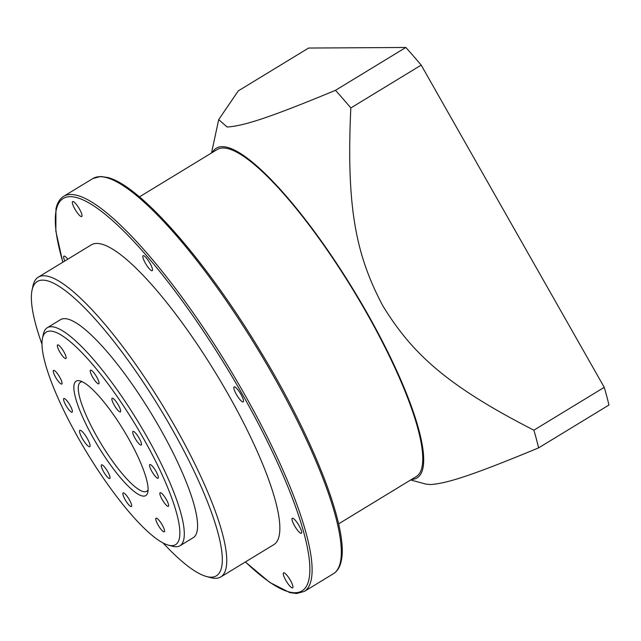 <?xml version="1.0" encoding="UTF-8"?>
<svg xmlns="http://www.w3.org/2000/svg" width="641" height="641" viewBox="0 0 641 641"><rect width="100%" height="100%" fill="white"/><g stroke="black" fill="none" stroke-linecap="round" stroke-linejoin="round"><path stroke-width="0.96" d="M211.522 152.975L218.701 119.603L238.252 90.894L308.609 48.043L405.833 47.474A279.172 62.802 58.7 0 1 421.193 65.11L604.247 387.332A279.172 62.802 58.7 0 1 608.95 405.032L538.592 447.883C471.88 475.542 446.473 483.618 430.239 484.548L425.744 484.067L410.673 479.973M538.592 447.883A279.172 62.802 -121.3 0 0 533.881 430.183L604.247 387.332M533.881 430.183C445.199 384.856 411.482 352.566 382.621 305.461C356.877 256.44 345.996 210.272 350.835 107.96L421.193 65.11M350.835 107.96A279.172 62.802 -121.3 0 0 335.467 90.325L405.833 47.474M218.701 119.603L227.122 126.99C243.396 126.077 269.268 117.776 335.467 90.325M411.546 479.444A193.029 43.42 -121.3 0 0 397.292 371.996A193.029 43.42 -121.3 0 0 280.117 189.239A193.029 43.42 -121.3 0 0 222.203 146.645A193.029 43.42 -121.3 0 0 212.395 152.446M139.442 196.875L217.155 149.545A191.435 43.067 58.7 0 1 222.98 148.023A191.435 43.067 58.7 0 1 360.114 301.679A191.435 43.067 58.7 0 1 416.305 476.543L338.592 523.881M64.813 261.007A8.774 1.971 58.7 0 1 63.9 256.168A8.774 1.971 58.7 0 1 64.164 256.096A8.774 1.971 58.7 0 1 67.041 258.307A8.774 1.971 58.7 0 1 67.778 259.196M79.46 209.038A8.774 1.971 58.7 0 1 81.744 216.546A8.774 1.971 58.7 0 1 81.479 216.618A8.774 1.971 58.7 0 1 75.189 209.575A8.774 1.971 58.7 0 1 72.617 201.562A8.774 1.971 58.7 0 1 72.882 201.49A8.774 1.971 58.7 0 1 79.46 209.038M152.326 268.539A8.774 1.971 58.7 0 1 152.238 270.694A8.774 1.971 58.7 0 1 151.973 270.758A8.774 1.971 58.7 0 1 145.691 263.723A8.774 1.971 58.7 0 1 143.111 255.703A8.774 1.971 58.7 0 1 143.384 255.639A8.774 1.971 58.7 0 1 148.143 260.294A8.774 1.971 58.7 0 1 152.326 268.539M242.955 401.947A8.774 1.971 58.7 0 1 236.673 394.904A8.774 1.971 58.7 0 1 234.093 386.884A8.774 1.971 58.7 0 1 234.366 386.819A8.774 1.971 58.7 0 1 240.647 393.862A8.774 1.971 58.7 0 1 243.219 401.875A8.774 1.971 58.7 0 1 242.955 401.947M298.257 531.109A8.774 1.971 58.7 0 1 293.29 523.344A8.774 1.971 58.7 0 1 292.264 518.257A8.774 1.971 58.7 0 1 292.528 518.192A8.774 1.971 58.7 0 1 298.818 525.235A8.774 1.971 58.7 0 1 301.39 533.248A8.774 1.971 58.7 0 1 301.126 533.32A8.774 1.971 58.7 0 1 298.257 531.109M285.83 580.377A8.774 1.971 58.7 0 1 283.546 572.87A8.774 1.971 58.7 0 1 283.819 572.798A8.774 1.971 58.7 0 1 290.101 579.841A8.774 1.971 58.7 0 1 292.673 587.853A8.774 1.971 58.7 0 1 292.408 587.925A8.774 1.971 58.7 0 1 285.83 580.377M38.268 277.176L91.367 244.83A175.482 39.478 58.7 0 1 96.711 243.436A175.482 39.478 58.7 0 1 222.411 384.288A175.482 39.478 58.7 0 1 273.923 544.586L220.816 576.924A175.482 39.478 -121.3 0 0 169.312 416.626A175.482 39.478 -121.3 0 0 43.604 275.774A175.482 39.478 -121.3 0 0 38.268 277.176A175.482 39.478 -121.3 0 0 32.947 285.966L32.05 290.149A172.293 38.756 -121.3 0 0 41.961 344.185M162.982 542.887A172.293 38.756 -121.3 0 0 206.442 576.491L210.569 577.613A175.482 39.478 -121.3 0 0 215.48 578.326A175.482 39.478 -121.3 0 0 220.816 576.924M206.442 576.491A172.293 38.756 -121.3 0 0 211.258 577.188A172.293 38.756 -121.3 0 0 171.7 428.404A172.293 38.756 -121.3 0 0 42.514 280.141A172.293 38.756 -121.3 0 0 32.05 290.149M47.226 327.751L60.502 319.667A127.623 28.709 58.7 0 1 64.388 318.649A127.623 28.709 58.7 0 1 155.811 421.081A127.623 28.709 58.7 0 1 193.27 537.663L179.993 545.747A127.623 28.709 -121.3 0 0 142.534 429.174A127.623 28.709 -121.3 0 0 51.112 326.734A127.623 28.709 -121.3 0 0 47.226 327.751A127.623 28.709 -121.3 0 0 43.364 334.145L42.466 338.328A124.434 27.988 -121.3 0 0 87.048 452.931A124.434 27.988 -121.3 0 0 168.415 545.13A124.434 27.988 -121.3 0 0 171.892 545.635A124.434 27.988 -121.3 0 0 143.32 438.18A124.434 27.988 -121.3 0 0 50.022 331.101A124.434 27.988 -121.3 0 0 42.466 338.328M168.415 545.13L172.541 546.252A127.623 28.709 -121.3 0 0 176.107 546.765A127.623 28.709 -121.3 0 0 179.993 545.747M64.068 398.478A7.972 1.795 58.7 0 1 69.781 404.88A7.972 1.795 58.7 0 1 72.121 412.163A7.972 1.795 58.7 0 1 71.88 412.227A7.972 1.795 58.7 0 1 66.167 405.825A7.972 1.795 58.7 0 1 63.82 398.542A7.972 1.795 58.7 0 1 64.068 398.478M101.735 464.789A7.972 1.795 58.7 0 1 107.448 471.191A7.972 1.795 58.7 0 1 109.787 478.474A7.972 1.795 58.7 0 1 109.547 478.539A7.972 1.795 58.7 0 1 103.834 472.137A7.972 1.795 58.7 0 1 101.494 464.853A7.972 1.795 58.7 0 1 101.735 464.789M123.368 492.865A7.972 1.795 58.7 0 1 129.081 499.267A7.972 1.795 58.7 0 1 131.421 506.55A7.972 1.795 58.7 0 1 131.181 506.614A7.972 1.795 58.7 0 1 125.468 500.212A7.972 1.795 58.7 0 1 123.128 492.929A7.972 1.795 58.7 0 1 123.368 492.865M156.268 518.128A7.972 1.795 58.7 0 1 161.981 524.53A7.972 1.795 58.7 0 1 164.32 531.822A7.972 1.795 58.7 0 1 164.08 531.886A7.972 1.795 58.7 0 1 158.367 525.484A7.972 1.795 58.7 0 1 156.027 518.192A7.972 1.795 58.7 0 1 156.268 518.128M57.834 344.85A7.972 1.795 58.7 0 1 63.547 351.252A7.972 1.795 58.7 0 1 65.887 358.543A7.972 1.795 58.7 0 1 65.646 358.607A7.972 1.795 58.7 0 1 59.934 352.205A7.972 1.795 58.7 0 1 57.594 344.914A7.972 1.795 58.7 0 1 57.834 344.85M90.734 370.121A7.972 1.795 58.7 0 1 96.446 376.523A7.972 1.795 58.7 0 1 98.786 383.807A7.972 1.795 58.7 0 1 98.546 383.871A7.972 1.795 58.7 0 1 92.833 377.469A7.972 1.795 58.7 0 1 90.485 370.186A7.972 1.795 58.7 0 1 90.734 370.121M112.367 398.197A7.972 1.795 58.7 0 1 118.08 404.599A7.972 1.795 58.7 0 1 120.42 411.883A7.972 1.795 58.7 0 1 120.179 411.947A7.972 1.795 58.7 0 1 114.467 405.545A7.972 1.795 58.7 0 1 112.119 398.261A7.972 1.795 58.7 0 1 112.367 398.197M133.192 431.337A7.972 1.795 58.7 0 1 138.905 437.739A7.972 1.795 58.7 0 1 141.244 445.03A7.972 1.795 58.7 0 1 141.004 445.094A7.972 1.795 58.7 0 1 135.291 438.692A7.972 1.795 58.7 0 1 132.943 431.401A7.972 1.795 58.7 0 1 133.192 431.337M150.034 464.509A7.972 1.795 58.7 0 1 155.747 470.911A7.972 1.795 58.7 0 1 158.087 478.194A7.972 1.795 58.7 0 1 157.846 478.258A7.972 1.795 58.7 0 1 152.133 471.856A7.972 1.795 58.7 0 1 149.794 464.573A7.972 1.795 58.7 0 1 150.034 464.509M160.338 492.649A7.972 1.795 58.7 0 1 166.051 499.051A7.972 1.795 58.7 0 1 168.391 506.334A7.972 1.795 58.7 0 1 168.15 506.398A7.972 1.795 58.7 0 1 162.437 499.996A7.972 1.795 58.7 0 1 160.09 492.713A7.972 1.795 58.7 0 1 160.338 492.649M78.146 380.61A67.001 15.072 58.7 0 1 80.021 380.882A67.001 15.072 58.7 0 1 123.833 430.528A67.001 15.072 58.7 0 1 147.839 492.24A67.001 15.072 58.7 0 1 143.768 496.126A67.001 15.072 58.7 0 1 93.53 438.468A67.001 15.072 58.7 0 1 78.146 380.61M53.764 370.338A7.972 1.795 58.7 0 1 59.477 376.74A7.972 1.795 58.7 0 1 61.816 384.023A7.972 1.795 58.7 0 1 61.576 384.087A7.972 1.795 58.7 0 1 55.863 377.685A7.972 1.795 58.7 0 1 53.523 370.402A7.972 1.795 58.7 0 1 53.764 370.338M80.133 430.271A9.575 2.155 58.7 0 1 86.984 437.955A9.575 2.155 58.7 0 1 89.796 446.697A9.575 2.155 58.7 0 1 89.508 446.769A9.575 2.155 58.7 0 1 82.649 439.085A9.575 2.155 58.7 0 1 79.837 430.343A9.575 2.155 58.7 0 1 80.133 430.271M148.103 489.844A63.812 14.358 58.7 0 1 146.805 491.246A63.812 14.358 58.7 0 1 144.858 491.759A63.812 14.358 58.7 0 1 99.155 440.543A63.812 14.358 58.7 0 1 80.421 382.252A63.812 14.358 58.7 0 1 82.272 381.74M92.865 178.551A231.313 52.033 58.7 0 1 99.9 176.708A231.313 52.033 58.7 0 1 265.598 362.373A231.313 52.033 58.7 0 1 333.496 573.671L304.291 591.459A231.313 52.033 -121.3 0 0 236.393 380.161A231.313 52.033 -121.3 0 0 70.694 194.495A231.313 52.033 -121.3 0 0 63.651 196.338L92.865 178.551L100.669 176.483L107.528 177.469C139.722 185.009 205.833 260.599 259.829 350.298C313.553 438.38 349.105 529.49 341.188 561.139C339.962 567.029 337.398 571.211 333.496 573.671M245.439 561.925A229.718 51.673 -121.3 0 0 295.14 592.741A229.718 51.673 -121.3 0 0 242.394 394.359A229.718 51.673 -121.3 0 0 70.149 196.675A229.718 51.673 -121.3 0 0 62.89 262.177M304.291 591.459L296.479 593.526L289.628 592.54L269.757 582.413L245.359 561.981M62.802 262.233L55.847 231.177L55.967 208.87C57.193 202.981 59.757 198.798 63.651 196.338"/></g></svg>
